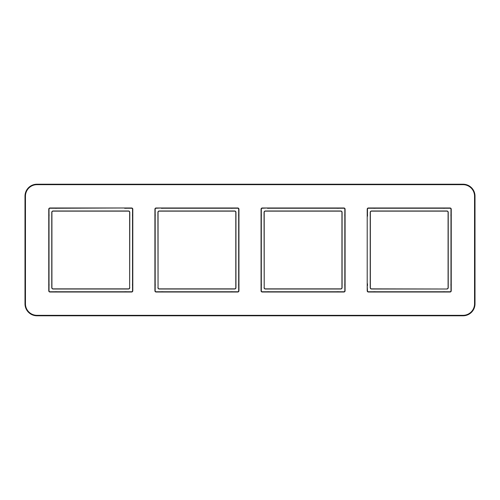 <?xml version="1.0" encoding="UTF-8"?>
<svg xmlns="http://www.w3.org/2000/svg" width="500" height="500" viewBox="0 0 500 500"><rect width="100%" height="100%" fill="white"/><g stroke="black" fill="none" stroke-linecap="round" stroke-linejoin="round"><path stroke-width="0.75" d="M367.206 285.744L367.463 285.744A0.669 0.669 0 0 0 367.506 285.506L367.506 284.012A0.669 0.669 0 0 0 367.463 283.775L367.206 283.869M367.206 216.225L367.463 216.225A0.669 0.669 0 0 0 367.506 215.987L367.506 214.494A0.669 0.669 0 0 0 367.463 214.256L367.463 209.188A0.944 0.944 0 0 1 368.406 208.244L373.475 208.244A0.669 0.669 0 0 0 373.713 208.281L375.206 208.281A0.669 0.669 0 0 0 375.444 208.244L442.994 208.244A0.669 0.669 0 0 0 443.231 208.281L444.725 208.281A0.669 0.669 0 0 0 444.963 208.244L450.031 208.244A0.944 0.944 0 0 1 450.981 209.188L450.981 214.256A0.669 0.669 0 0 0 450.938 214.494L450.938 215.987A0.669 0.669 0 0 0 450.981 216.225L450.981 283.775A0.669 0.669 0 0 0 450.938 284.012L450.938 285.506A0.669 0.669 0 0 0 450.981 285.744L450.981 290.812A0.944 0.944 0 0 1 450.031 291.756L444.963 291.756A0.669 0.669 0 0 0 444.725 291.719L443.231 291.719A0.669 0.669 0 0 0 442.994 291.756L375.444 291.756A0.669 0.669 0 0 0 375.206 291.719L373.713 291.719A0.669 0.669 0 0 0 373.475 291.756L368.406 291.756A0.944 0.944 0 0 1 367.463 290.812L367.206 285.65M446.894 289.012L371.544 289.012A1.338 1.338 0 0 1 370.206 287.675L370.206 212.325A1.338 1.338 0 0 1 371.544 210.987L446.894 210.987A1.338 1.338 0 0 1 448.231 212.325L448.231 287.675A1.338 1.338 0 0 1 446.894 289.012L371.544 288.869A1.194 1.194 0 0 1 370.35 287.675L370.35 212.325A1.194 1.194 0 0 1 371.544 211.131L446.894 211.131A1.194 1.194 0 0 1 448.088 212.325L448.088 287.675A1.194 1.194 0 0 1 446.894 288.869M129.65 287.675L129.65 212.325A1.194 1.194 0 0 0 128.456 211.131L53.106 211.131A1.194 1.194 0 0 0 51.913 212.325L51.913 287.675A1.194 1.194 0 0 0 53.106 288.869L128.456 288.869A1.194 1.194 0 0 0 129.65 287.675L129.794 212.325A1.338 1.338 0 0 0 128.456 210.987L53.106 210.987A1.338 1.338 0 0 0 51.769 212.325L51.769 287.675A1.338 1.338 0 0 0 53.106 289.012L128.456 289.012A1.338 1.338 0 0 0 129.794 287.675M124.556 207.987L124.556 208.244A0.669 0.669 0 0 0 124.794 208.281L126.287 208.281A0.669 0.669 0 0 0 126.525 208.244L131.594 208.244A0.944 0.944 0 0 1 132.537 209.188L132.537 214.256A0.669 0.669 0 0 0 132.494 214.494L132.494 215.987A0.669 0.669 0 0 0 132.537 216.225L132.537 283.775A0.669 0.669 0 0 0 132.494 284.012L132.494 285.506A0.669 0.669 0 0 0 132.537 285.744L132.537 290.812A0.944 0.944 0 0 1 131.594 291.756L126.525 291.756A0.669 0.669 0 0 0 126.287 291.719L124.794 291.719A0.669 0.669 0 0 0 124.556 291.756L57.006 291.756A0.669 0.669 0 0 0 56.769 291.719L55.275 291.719A0.669 0.669 0 0 0 55.038 291.756L49.969 291.756A0.944 0.944 0 0 1 49.019 290.812L49.019 285.744A0.669 0.669 0 0 0 49.062 285.506L49.062 284.012A0.669 0.669 0 0 0 49.019 283.775L49.019 216.225A0.669 0.669 0 0 0 49.062 215.987L49.062 214.494A0.669 0.669 0 0 0 49.019 214.256L49.019 209.188A0.944 0.944 0 0 1 49.969 208.244L55.038 208.244A0.669 0.669 0 0 0 55.275 208.281L56.769 208.281A0.669 0.669 0 0 0 57.006 208.244L124.65 207.987M158.056 287.675L158.056 212.325A1.194 1.194 0 0 1 159.25 211.131L234.6 211.131A1.194 1.194 0 0 1 235.8 212.325L235.8 287.675A1.194 1.194 0 0 1 234.6 288.869L159.25 288.869A1.194 1.194 0 0 1 158.056 287.675L157.912 212.325A1.338 1.338 0 0 1 159.25 210.987L234.6 210.987A1.338 1.338 0 0 1 235.944 212.325L235.944 287.675A1.338 1.338 0 0 1 234.6 289.012L159.25 289.012A1.338 1.338 0 0 1 157.912 287.675M161.188 207.987L161.188 208.244A0.669 0.669 0 0 0 161.419 208.281L162.913 208.281A0.669 0.669 0 0 0 163.15 208.244L230.7 208.244A0.669 0.669 0 0 0 230.938 208.281L232.431 208.281A0.669 0.669 0 0 0 232.669 208.244L237.744 208.244A0.944 0.944 0 0 1 238.688 209.188L238.688 214.256A0.669 0.669 0 0 0 238.644 214.494L238.644 215.987A0.669 0.669 0 0 0 238.688 216.225L238.688 283.775A0.669 0.669 0 0 0 238.644 284.012L238.644 285.506A0.669 0.669 0 0 0 238.688 285.744L238.688 290.812A0.944 0.944 0 0 1 237.744 291.756L232.669 291.756A0.669 0.669 0 0 0 232.431 291.719L230.938 291.719A0.669 0.669 0 0 0 230.7 291.756L163.15 291.756A0.669 0.669 0 0 0 162.913 291.719L161.419 291.719A0.669 0.669 0 0 0 161.188 291.756L156.113 291.756A0.944 0.944 0 0 1 155.169 290.812L155.169 285.744A0.669 0.669 0 0 0 155.213 285.506L155.213 284.012A0.669 0.669 0 0 0 155.169 283.775L155.169 216.225A0.669 0.669 0 0 0 155.213 215.987L155.213 214.494A0.669 0.669 0 0 0 155.169 214.256L155.169 209.188A0.944 0.944 0 0 1 156.113 208.244L161.281 207.987M264.2 287.675L264.2 212.325A1.194 1.194 0 0 1 265.4 211.131L340.75 211.131A1.194 1.194 0 0 1 341.944 212.325L341.944 287.675A1.194 1.194 0 0 1 340.75 288.869L265.4 288.869A1.194 1.194 0 0 1 264.2 287.675L264.056 212.325A1.338 1.338 0 0 1 265.4 210.987L340.75 210.987A1.338 1.338 0 0 1 342.088 212.325L342.088 287.675A1.338 1.338 0 0 1 340.75 289.012L265.4 289.012A1.338 1.338 0 0 1 264.056 287.675M267.331 207.987L267.331 208.244A0.669 0.669 0 0 0 267.569 208.281L269.062 208.281A0.669 0.669 0 0 0 269.3 208.244L336.85 208.244A0.669 0.669 0 0 0 337.088 208.281L338.581 208.281A0.669 0.669 0 0 0 338.812 208.244L343.888 208.244A0.944 0.944 0 0 1 344.831 209.188L344.831 214.256A0.669 0.669 0 0 0 344.787 214.494L344.787 215.987A0.669 0.669 0 0 0 344.831 216.225L344.831 283.775A0.669 0.669 0 0 0 344.787 284.012L344.787 285.506A0.669 0.669 0 0 0 344.831 285.744L344.831 290.812A0.944 0.944 0 0 1 343.888 291.756L338.812 291.756A0.669 0.669 0 0 0 338.581 291.719L337.088 291.719A0.669 0.669 0 0 0 336.85 291.756L269.3 291.756A0.669 0.669 0 0 0 269.062 291.719L267.569 291.719A0.669 0.669 0 0 0 267.331 291.756L262.256 291.756A0.944 0.944 0 0 1 261.312 290.812L261.312 285.744A0.669 0.669 0 0 0 261.356 285.506L261.356 284.012A0.669 0.669 0 0 0 261.312 283.775L261.312 216.225A0.669 0.669 0 0 0 261.356 215.987L261.356 214.494A0.669 0.669 0 0 0 261.312 214.256L261.312 209.188A0.944 0.944 0 0 1 262.256 208.244L267.425 207.987M367.206 283.775L367.206 216.131M36.962 184.219A11.963 11.963 0 0 0 25 196.181L25 303.819A11.963 11.963 0 0 0 36.962 315.781L463.038 315.781A11.963 11.963 0 0 0 475 303.819L475 196.181A11.963 11.963 0 0 0 463.038 184.219L36.962 184.219L36.962 184.669A11.513 11.513 0 0 0 25.45 196.181L25.45 303.819A11.513 11.513 0 0 0 36.962 315.331L463.038 315.331A11.513 11.513 0 0 0 474.55 303.819L474.55 196.181A11.513 11.513 0 0 0 463.038 184.669L36.962 184.669M261.062 290.812L261.062 209.188A1.194 1.194 0 0 1 262.256 207.987L343.888 207.987A1.194 1.194 0 0 1 345.081 209.188L345.081 290.812A1.194 1.194 0 0 1 343.888 292.013L262.256 292.013A1.194 1.194 0 0 1 261.062 290.812L261.312 290.812M132.794 290.812L132.794 209.188A1.194 1.194 0 0 0 131.594 207.987L49.969 207.987A1.194 1.194 0 0 0 48.769 209.188L48.769 290.812A1.194 1.194 0 0 0 49.969 292.013L131.594 292.013A1.194 1.194 0 0 0 132.794 290.812L132.537 290.812M154.919 290.812L154.919 209.188A1.194 1.194 0 0 1 156.113 207.987L237.744 207.987A1.194 1.194 0 0 1 238.938 209.188L238.938 290.812A1.194 1.194 0 0 1 237.744 292.013L156.113 292.013A1.194 1.194 0 0 1 154.919 290.812L155.169 290.812M367.206 290.812L367.206 209.188A1.194 1.194 0 0 1 368.406 207.987L450.031 207.987A1.194 1.194 0 0 1 451.231 209.188L451.231 290.812A1.194 1.194 0 0 1 450.031 292.013L368.406 292.013A1.194 1.194 0 0 1 367.206 290.812L367.463 290.812M25.45 196.181L25 196.181M463.038 315.331L463.038 315.781M36.962 315.331L36.962 315.781M474.55 303.819L475 303.819M474.55 196.181L475 196.181M463.038 184.669L463.038 184.219M25.45 303.819L25 303.819"/></g></svg>
